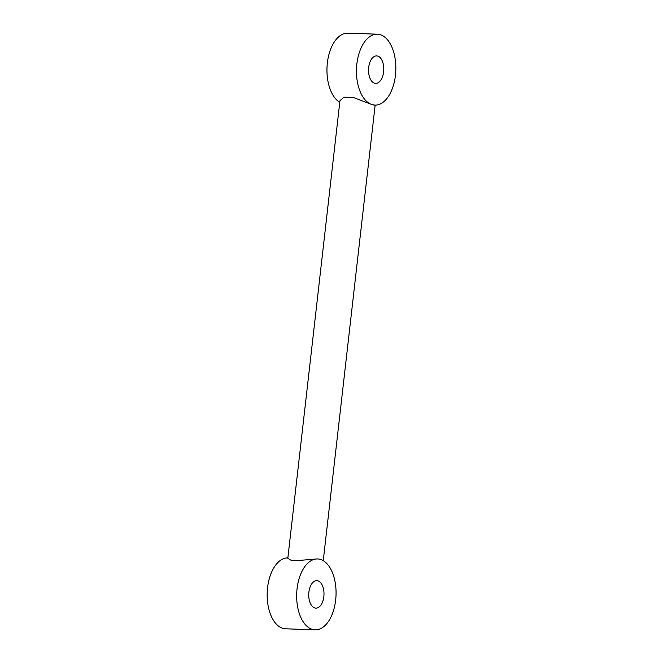 <?xml version="1.0" encoding="UTF-8"?>
<svg xmlns="http://www.w3.org/2000/svg" width="663" height="663" viewBox="0 0 663 663"><rect width="100%" height="100%" fill="white"/><g stroke="black" fill="none" stroke-linecap="round" stroke-linejoin="round"><path stroke-width="0.99" d="M312.372 629.411A35.47 19.683 -88 0 1 296.825 591.23A35.47 19.683 -88 0 1 317.627 558.95A35.47 19.683 -88 0 1 320.353 559.39A35.47 19.683 -88 0 1 335.892 597.57A35.47 19.683 -88 0 1 315.099 629.85A35.47 19.683 -88 0 1 312.372 629.411M374.885 105.102A35.47 19.683 92 0 0 395.678 72.822A35.47 19.683 92 0 0 380.139 34.642A35.47 19.683 92 0 0 377.413 34.203A35.47 19.683 92 0 0 356.619 66.482A35.47 19.683 92 0 0 372.158 104.655A35.47 19.683 92 0 0 374.885 105.102L372.158 104.655L352.948 97.328L343.79 97.196L339.953 100.735L287.825 558.254L290.56 560.02L295.416 560.741L317.038 558.934M315.099 629.85L285.604 628.797A35.47 19.683 -88 0 1 282.877 628.358A35.47 19.683 -88 0 1 267.322 590.418A35.47 19.683 -88 0 1 287.866 557.89M374.603 83.215A13.749 7.624 -88 0 1 368.578 68.422A13.749 7.624 -88 0 1 376.642 55.916A13.749 7.624 -88 0 1 377.695 56.082A13.749 7.624 -88 0 1 383.72 70.883A13.749 7.624 -88 0 1 375.656 83.389A13.749 7.624 -88 0 1 374.603 83.215M377.413 34.203L347.918 33.15A35.47 19.683 92 0 0 327.381 62.736A35.47 19.683 92 0 0 339.771 102.334M317.909 580.838A13.749 7.624 -88 0 1 323.934 595.631A13.749 7.624 -88 0 1 315.87 608.137A13.749 7.624 -88 0 1 308.743 594.131A13.749 7.624 -88 0 1 316.848 580.664A13.749 7.624 -88 0 1 317.909 580.838M317.038 558.926L317.627 558.95M323.254 560.666L375.15 105.11"/></g></svg>
